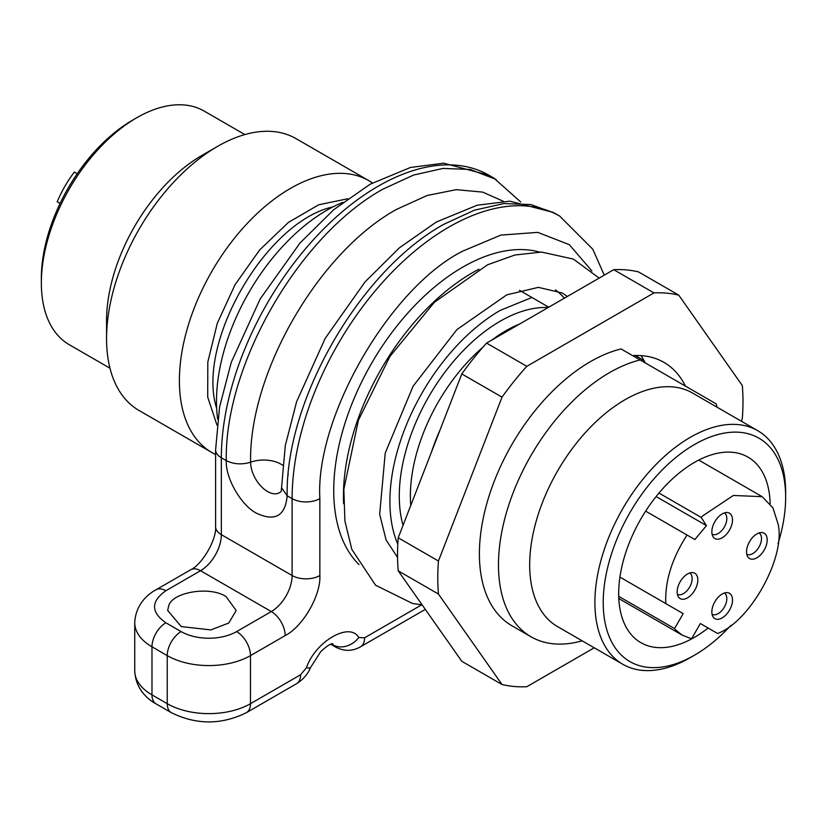<?xml version="1.0" encoding="UTF-8"?>
<svg xmlns="http://www.w3.org/2000/svg" width="827" height="827" viewBox="0 0 827 827"><rect width="100%" height="100%" fill="white"/><g stroke="black" fill="none" stroke-linecap="round" stroke-linejoin="round"><path stroke-width="1.24" d="M77.221 173.722L74.358 172.068A79.95 46.157 120 0 0 57.197 201.809L60.061 203.463M618.72 596.339L674.553 628.572L683.185 613.624L619.93 577.101L665.818 603.596A79.95 46.157 120 0 1 665.745 602.418C665.094 581.03 671.865 559.062 686.069 536.527A79.95 46.157 120 0 1 687.051 535.038L694.876 539.545L706.454 525.6L701.182 517.423L658.985 493.057M645.649 511.127L687.051 535.038M656.131 496.541L706.454 525.6M698.753 460.07L762.153 496.665L733.342 495.466L702.671 515.893A79.95 46.157 120 0 0 701.182 517.423M762.153 496.665L772.945 507.871L778.114 524.122C785.805 556.447 751.174 620.033 718.777 633.037A79.95 46.157 120 0 1 717.712 633.565L700.355 623.537L717.712 633.565M700.355 623.537L691.723 638.485A79.95 46.157 120 0 1 689.78 638.113L682.203 635.146L675.855 630.071A79.95 46.157 120 0 1 674.553 628.572M683.185 613.624L665.818 603.596M687.495 597.869A14.617 8.435 -60 0 1 678.367 596.805A14.617 8.435 -60 0 1 680.187 581.712A14.617 8.435 -60 0 1 692.344 572.594A14.617 8.435 -60 0 1 697.523 583.025A14.617 8.435 -60 0 1 687.495 597.869M722.178 617.893A14.617 8.435 -60 0 1 713.05 616.828A14.617 8.435 -60 0 1 714.869 601.736A14.617 8.435 -60 0 1 727.026 592.618A14.617 8.435 -60 0 1 732.205 603.048A14.617 8.435 -60 0 1 722.178 617.893M756.86 557.822A14.617 8.435 -60 0 1 747.732 556.747A14.617 8.435 -60 0 1 749.551 541.664A14.617 8.435 -60 0 1 761.708 532.547A14.617 8.435 -60 0 1 766.887 542.977A14.617 8.435 -60 0 1 756.86 557.822M722.178 537.798A14.617 8.435 -60 0 1 713.05 536.723A14.617 8.435 -60 0 1 714.869 521.641A14.617 8.435 -60 0 1 727.026 512.523A14.617 8.435 -60 0 1 732.205 522.953A14.617 8.435 -60 0 1 722.178 537.798M712.068 534.18A12.26 7.081 120 0 0 718.156 533.549A12.26 7.081 120 0 0 726.158 522.778A12.26 7.081 120 0 0 724.328 512.947M746.75 554.204A12.26 7.081 120 0 0 752.839 553.573A12.26 7.081 120 0 0 760.84 542.812A12.26 7.081 120 0 0 759.021 532.97M712.068 614.275A12.26 7.081 120 0 0 718.156 613.644A12.26 7.081 120 0 0 726.158 602.883A12.26 7.081 120 0 0 724.328 593.042M677.385 594.251A12.26 7.081 120 0 0 683.474 593.621A12.26 7.081 120 0 0 691.475 582.859A12.26 7.081 120 0 0 689.646 573.018M594.231 647.789L526.809 686.72A215.816 124.608 -60 0 1 502.02 684.508L438.444 594.055A215.816 124.608 -60 0 1 438.444 561.016L502.02 397.156A215.816 124.608 -60 0 1 526.809 366.32L653.961 292.913A215.816 124.608 -60 0 1 678.74 295.125L742.315 385.578A215.816 124.608 -60 0 1 742.315 418.617L741.312 421.201M678.74 295.125L638.506 271.897A215.816 124.608 120 0 0 613.727 269.685L486.576 343.091A215.816 124.608 120 0 0 461.786 373.928L398.211 537.788A215.816 124.608 120 0 0 398.211 570.826L461.786 661.28L502.02 684.508M398.211 570.826L438.444 594.055M398.211 537.788L438.444 561.016M461.786 373.928L502.02 397.156M486.576 343.091L526.809 366.32M613.727 269.685L653.961 292.913M641.039 355.62A147.154 84.954 -60 0 1 645.236 362.898L685.469 386.126A147.154 84.954 120 0 0 663.957 362.381A147.154 84.954 120 0 0 632.634 355.62M582.146 640.811A156.965 90.619 -60 0 1 530.975 636.759L511.903 625.75A156.965 90.619 -60 0 1 494.773 479.929A156.965 90.619 -60 0 1 621.056 348.942L716.12 403.824A156.965 90.619 -60 0 1 717.03 407.184M397.808 544.187A155.983 90.05 -60 0 1 389.91 501.431A155.983 90.05 -60 0 1 500.201 310.394L531.906 297.472L519.48 290.298M555.496 289.946A155.983 90.05 -60 0 1 564.365 298.185M548.756 307.199L531.906 297.472M697.047 392.815L716.12 403.824M643.282 361.771L656.814 369.586M530.975 636.759A156.965 90.619 -60 0 1 498.474 564.903A156.965 90.619 -60 0 1 640.129 359.952M694.432 655.222L690.276 657.62A134.884 77.872 -60 0 1 622.824 664.298L557.625 626.659A134.884 77.872 -60 0 1 529.683 564.903A134.884 77.872 -60 0 1 588.566 429.161A134.884 77.872 -60 0 1 692.509 393.021L757.718 430.671A134.884 77.872 -60 0 1 785.65 492.416L785.65 497.223A129.002 74.482 120 0 0 694.432 444.554A129.002 74.482 120 0 0 603.214 602.552A129.002 74.482 120 0 0 694.432 655.222A129.002 74.482 120 0 0 730.923 625.357M622.824 664.298A134.884 77.872 -60 0 1 594.892 602.552A134.884 77.872 -60 0 1 653.775 466.81A134.884 77.872 -60 0 1 757.718 430.671M778.031 543.763A129.002 74.482 120 0 0 785.65 497.223M708.119 628.013A107.128 61.849 -60 0 1 640.873 642.662A107.128 61.849 -60 0 1 618.679 593.621A107.128 61.849 -60 0 1 665.446 485.811A107.128 61.849 -60 0 1 747.99 457.114A107.128 61.849 -60 0 1 770.154 503.674M372.439 182.943A156.965 90.619 120 0 0 368.852 180.679A156.965 90.619 120 0 0 211.898 271.297A156.965 90.619 120 0 0 211.898 452.545A156.965 90.619 120 0 0 215.599 454.488M368.852 180.679L296.025 138.626A156.965 90.619 120 0 0 217.542 146.4A156.965 90.619 120 0 0 106.559 338.636A156.965 90.619 120 0 0 139.06 410.492L211.898 452.545M217.542 146.4L201.933 155.414A134.884 77.872 120 0 0 106.559 320.618L106.559 338.636M244.854 134.574L204.176 111.087A134.884 77.872 120 0 0 136.724 117.765A134.884 77.872 120 0 0 41.35 282.968A134.884 77.872 120 0 0 69.282 344.714L109.97 368.201M41.35 282.968L41.35 278.161A129.002 74.482 -60 0 1 132.568 120.173L136.724 117.765M342.885 202.357A155.983 90.05 120 0 0 217.677 419.206M282.576 465.177L281.004 464.185A24.521 14.162 0 0 0 250.612 462.21C248.803 373.153 318.55 252.328 396.588 209.365L427.073 195.513L456.204 189.662L482.72 192.112L503.312 201.261M280.911 491.62A23.911 13.801 60 0 1 262.066 487.31A23.911 13.801 60 0 1 250.612 462.21C241.887 464.836 233.783 464.309 226.288 460.629C224.355 364.986 299.26 235.24 383.066 189.094L413.614 175.035L442.993 168.439L470.118 169.432L496.117 179.449M210.813 629.916L181.247 626.577L167.674 610.471L168.76 605.633C172.771 591.801 210.709 585.878 226.205 596.743L236.181 610.512L228.748 623.041L210.813 629.916M358.959 564.552A182.467 105.349 -60 0 1 333.726 490.618A182.467 105.349 -60 0 1 404.62 316.679A182.467 105.349 -60 0 1 539.39 252.028M478.947 269.188A182.467 105.349 120 0 0 343.432 496.221A182.467 105.349 120 0 0 343.598 503.633M548.198 307.52A142.74 82.411 120 0 0 437.173 383.128A142.74 82.411 120 0 0 403.038 525.362M519.801 323.915A134.884 77.872 120 0 0 491.714 340.135M482.916 347.206A134.884 77.872 120 0 0 410.74 505.493M440.047 429.968A134.884 77.872 120 0 0 431.673 451.552M347.65 198.78L318.757 204.765L288.447 222.38L259.637 249.971L235.064 284.674L217.294 323.305L207.815 362.05L207.711 397.115L216.974 425.119M333.095 206.853C266.139 221.243 195.668 343.298 216.684 408.476M520.721 201.964L493.905 178.125L488.974 175.262L443.675 163.177L410.419 167.478L370.082 184.256L333.86 209.603L299.994 243.035L260.174 298.96L231.271 362.288L219.589 406.956L215.599 449.764A19.621 11.33 0 0 0 221.347 457.776L221.347 534.666A29.431 16.995 -60 0 1 200.537 570.713A19.621 11.33 -120 0 0 190.727 569.741L156.045 589.765A19.621 11.33 60 0 1 165.855 590.736C150.793 601.415 150.793 612.094 165.855 622.783L181.113 631.59A39.241 22.66 0 0 0 236.615 631.59L271.297 611.567L200.537 570.713L165.855 590.736M488.974 175.262A221.708 127.999 120 0 0 318.126 234.661A221.708 127.999 120 0 0 221.347 457.776L226.288 460.629C225.295 477.985 241.215 505.545 256.732 513.34C275.143 521.796 285.284 515.934 287.165 495.776L292.107 498.629A221.708 127.999 -60 0 1 388.876 275.515A221.708 127.999 -60 0 1 559.724 216.116L554.783 213.263L530.986 204.579L503.86 203.576L474.481 210.172L443.934 224.241C360.127 270.388 285.222 400.123 287.165 495.776L281.573 487.754M156.045 589.765C148.074 594.024 135.587 604.279 134.739 622.783A58.862 33.979 0 0 0 151.982 646.807L151.982 694.866A58.862 33.979 180 0 1 134.739 670.842C135.587 689.346 148.074 699.601 156.045 703.849A19.621 11.33 -60 0 1 151.982 694.866L167.24 703.674L167.24 655.615L151.982 646.807A19.621 11.33 -60 0 1 165.855 622.783M156.045 703.849L171.303 712.657A19.621 11.33 -60 0 1 167.24 703.674A58.862 33.979 180 0 0 250.488 703.674L300.625 674.729L306.445 667.73A19.621 3.318 23 0 0 310.632 667.379L320.659 651.759C326.158 646.538 330.169 643.819 332.692 643.602M285.17 635.591A19.621 11.33 -120 0 0 271.297 611.567A29.431 16.995 120 0 0 292.107 575.52L292.107 498.629A19.621 11.33 0 0 0 319.853 498.629L319.853 575.52C320.99 595.275 302.858 626.701 285.17 635.591L250.488 655.615A58.862 33.979 0 0 1 167.24 655.615A19.621 11.33 -60 0 1 181.113 631.59M215.599 449.764L215.599 526.665A19.621 11.33 0 0 0 221.347 534.666L292.107 575.52A19.621 11.33 180 0 0 319.853 575.52M644.047 360.603L635.219 355.507M171.303 712.657C196.34 724.99 221.378 724.99 246.425 712.657A19.621 11.33 -120 0 0 250.488 703.674L250.488 655.615A19.621 11.33 -120 0 0 236.615 631.59M330.635 644.181L335.989 647.272A29.431 16.995 -60 0 1 333.26 644.967L331.41 643.892M306.445 667.73C315.387 641.39 349.821 621.511 358.763 637.524A19.621 15.672 -39.9 0 1 333.26 644.967A24.521 14.162 120 0 0 331.999 643.716M246.425 712.657L296.562 683.712A19.621 11.33 -120 0 0 300.625 674.729M591.884 270.936L569.276 244.647L537.788 232.377L500.873 235.095L462.748 251.119C389.899 287.734 315.139 417.232 319.853 498.629M335.989 647.272C344.539 651.49 352.715 651.325 360.52 646.786A19.621 11.33 -120 0 0 364.583 637.803L421.791 604.775M358.763 637.524L364.583 637.803M618.803 598.541L682.203 635.146M422.09 604.795L412.57 603.514L375.551 585.206L351.826 549.397L344.911 521.062L343.836 489.357L358.349 420.395L389.941 356.406L434.361 302.3L487.517 264.805L514.818 255.026L541.53 252.059L573.338 259.078L599.162 278.099M397.56 557.429L386.106 540.01L379.665 514.332L385.227 453.062L413.097 386.199L456.907 329.601L506.703 294.877L538.387 287.351L562.174 292.965L567.353 296.459M288.178 474.998A24.521 24.521 0 0 0 288.189 474.191M134.739 622.783L134.739 670.842M215.599 526.665C216.798 539.297 202.274 564.459 190.727 569.741M281.242 491.3L285.284 445.66L296.604 401.726L325.207 338.315L365.069 281.883L399.493 247.749L436.356 221.998L477.158 205.23L509.845 201.188L553.242 212.394M296.562 683.712C303.271 679.443 307.954 674.005 310.621 667.399M559.724 216.116L592.804 249.237L604.258 275.153M360.52 646.786L425.316 609.375"/></g></svg>
